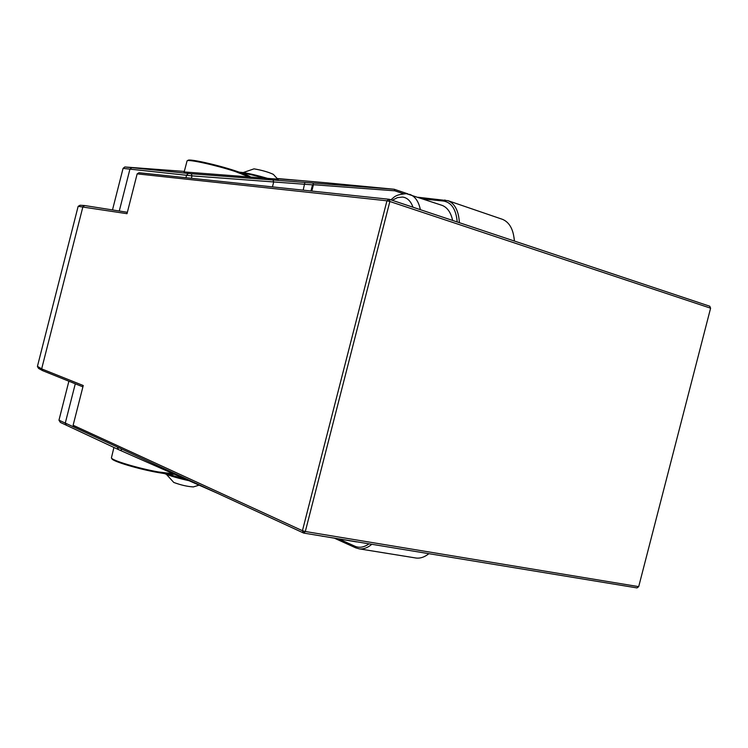 <?xml version="1.0" encoding="UTF-8"?>
<svg xmlns="http://www.w3.org/2000/svg" width="748" height="748" viewBox="0 0 748 748"><rect width="100%" height="100%" fill="white"/><g stroke="black" fill="none" stroke-linecap="round" stroke-linejoin="round"><path stroke-width="1.12" d="M82.906 386.856L42.72 370.69L41.654 368.886L83.243 385.529L73.126 425.257L302.435 530.706L386.95 200.801L137.155 173.863L127.01 213.685L78.147 206.336L37.437 366.333L41.654 368.886L82.935 206.644L84.739 205.55L127.366 212.282M638.699 586.638L710.6 308.185L389.858 201.502L305.315 531.501L638.699 586.638L637.006 587.919L303.697 533.081L74.239 427.136L73.126 425.257M42.72 370.69L38.597 368.437L37.503 366.698M137.155 173.863L139.025 172.723L389.212 199.286L709.749 306.213L710.6 308.185M78.241 206.28L80.055 205.261L84.739 205.55M389.212 199.286L386.95 200.801L389.858 201.502L389.212 199.286M305.315 531.501L302.435 530.706L303.697 533.081L305.315 531.501M187.187 160.783L187.991 160.334C189.235 158.613 215.938 164.485 234.835 170.675C244.306 173.77 249.748 176.023 251.169 177.435L251.263 177.557M250.617 177.51L235.003 171.432C215.667 165.102 188.337 159.09 187.084 160.848L184.12 172.133M174.406 474.251C171.573 474.541 166.037 473.961 157.8 472.493C138.455 469.099 112.555 461.329 111.957 458.795L111.471 458.028M113.92 447.472L111.405 457.916C112.013 460.497 138.511 468.435 158.305 471.923L173.405 473.802M189.169 480.749C178.454 478.355 170.235 475.971 164.532 473.587M166.907 473.895L186.065 479.384M193.667 486.855L193.339 486.92C187.393 486.565 180.866 485.069 173.779 482.451L166.411 474.363M243.222 172.545L254.021 168.852C261.781 170.179 268.214 172.012 273.31 174.34L273.516 174.508M266.597 178.753C256.237 175.789 247.831 173.845 241.398 172.91M239.276 172.162C245.531 172.573 255.685 174.854 269.748 179.006M452.643 220.454C450.894 212.516 447.398 207.495 442.161 205.391L441.414 205.139M355.478 541.72L357.675 541.963M277.424 178.566L297.106 180.296L277.62 178.837M328.176 183.41L329.877 183.569M217.762 493.4L118.521 449.604L60.373 422.424L58.952 420.17L120.503 448.491M371.84 544.292C367.651 547.798 363.472 549.322 359.311 548.864L355.711 547.845L334.608 538.28M310.944 190.974L312.514 184.85L191.993 175.864L123.065 168.384L112.49 209.936M514.353 241.034C513.511 229.599 509.584 222.38 502.581 219.37L501.777 219.099M418.226 197.276L448.089 200.716C454.924 203.68 458.683 211.001 459.384 222.698M415.159 557.886L416.131 558.045C420.395 558.532 424.649 557.073 428.885 553.679M328.559 182.98L277.396 178.538M184.298 171.423L124.823 166.972L191.31 173.76L394.261 189.263L327.83 182.933M403.35 193.695L394.832 190.815L394.261 189.263L408.015 193.919M514.063 237.752L514.437 241.062M457.196 221.969C456.093 209.337 451.493 202.362 443.405 201.025L423.209 198.968M394.832 190.815L313.44 184.719L311.813 191.067M338.909 538.99L354.861 546.199C359.367 548.153 364.089 547.358 369.007 543.824M277.854 179.155L184.167 171.928M313.029 183.12L313.3 184.663L312.514 184.85M191.376 178.286L191.993 175.864L191.31 173.76M120.447 450.474L122.092 449.23M412.99 207.224C410.783 201.034 407.258 197.64 402.424 197.042L397.422 197.631L392.261 200.305M409.446 194.293L410.138 194.527C415.29 196.612 418.702 201.661 420.376 209.683M324.249 536.466L322.201 536.241M66.516 425.416L65.235 423.246L75.286 383.789M118.521 449.604L117.268 447.005M303.174 190.151L304.894 182.456M185.925 177.706L186.607 175.032L188.318 173.508M119.278 211.001L129.909 169.235L131.545 167.814M272.45 186.888L273.703 181.979L272.983 179.941M443.405 201.025L444.938 199.968M355.711 547.845L354.861 546.199M193.339 486.92L199.127 485.143M278.209 179.66L273.31 174.34M390.727 199.8C394.355 197.659 393.981 194.686 406.435 193.685L442.161 205.391M356.375 541.87L320.78 535.895M58.97 420.161L68.881 381.209M502.581 219.37L448.089 200.716M416.131 558.045L359.311 548.864M124.794 166.991L123.074 168.375"/></g></svg>
